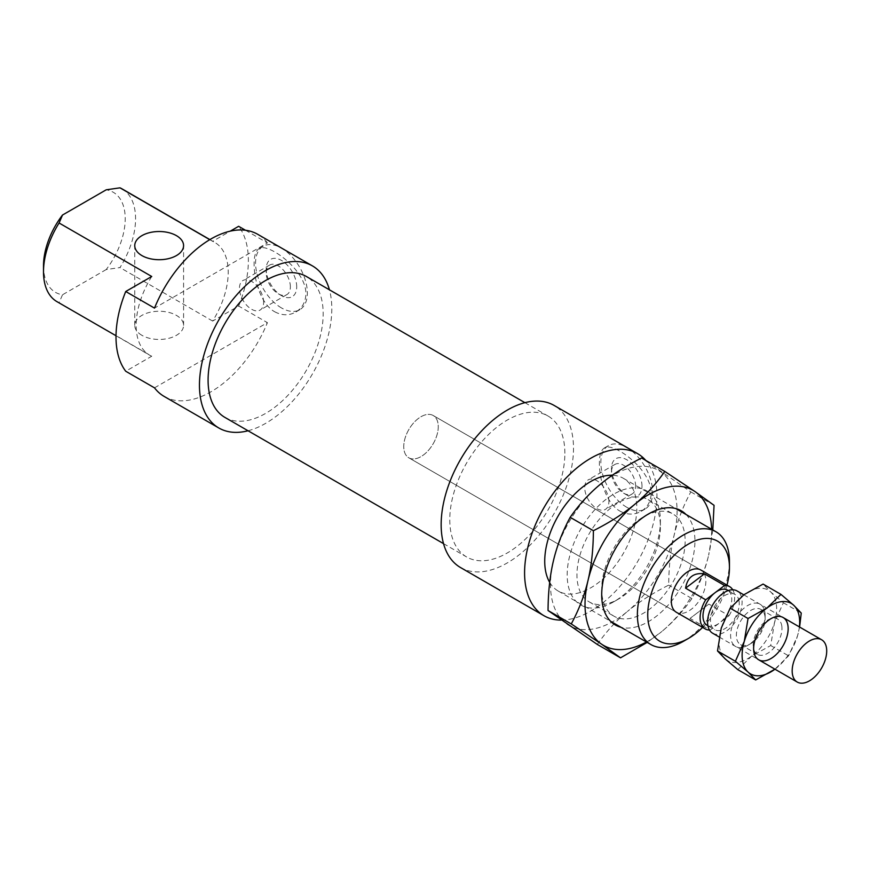 <?xml version="1.0" encoding="UTF-8"?>
<svg xmlns="http://www.w3.org/2000/svg" width="870" height="870" viewBox="0 0 870 870"><rect width="100%" height="100%" fill="white"/><g stroke="black" fill="none" stroke-linecap="round" stroke-linejoin="round"><path stroke-width="0.65" stroke-dasharray="4.35 3.26" d="M122.094 188.899A65.109 37.595 -60 0 1 119.984 267.568L106.205 269.548A57.779 33.364 120 0 0 106.205 189.812M209.768 239.663L212.639 241.327L230.267 231.148M154.501 387.846L267.416 322.661L238.641 306.044L212.639 321.063A65.109 37.595 120 0 0 214.738 242.393A65.109 37.595 120 0 0 212.639 241.327M212.639 321.063L119.984 267.568M245.492 230.256L267.416 242.926L154.501 308.11M43.5 265.883A57.779 33.364 120 0 0 62.509 294.778L59.084 302.727A65.109 37.595 -60 0 1 56.985 301.662M59.084 302.727L151.739 356.221L125.726 371.24M151.739 276.486A65.109 37.595 120 0 0 149.629 355.156A65.109 37.595 120 0 0 151.739 356.221M106.205 269.548L62.509 294.778M141.908 335.32A24.414 14.094 180 0 1 134.752 325.358A24.414 14.094 180 0 1 159.167 311.253A24.414 14.094 180 0 1 183.581 325.358A24.414 14.094 180 0 1 168.508 338.376A24.414 14.094 180 0 1 141.908 335.32M683.418 641.32A65.109 37.595 120 0 0 729.451 561.574M726.994 585.118A57.779 33.364 -60 0 1 702.579 627.411M549.688 582.378A65.109 37.595 120 0 0 558.214 591.045A65.109 37.595 120 0 0 608.391 573.602A65.109 37.595 120 0 0 636.807 508.091A65.109 37.595 120 0 0 623.322 478.282A65.109 37.595 120 0 0 612.284 475.248M676.392 612.295L408.802 457.794L676.392 612.295A24.414 14.094 120 0 0 695.206 605.748A24.414 14.094 120 0 0 705.864 581.182A24.414 14.094 120 0 0 700.807 570.002L433.216 415.512A24.414 14.094 120 0 0 408.802 429.606A24.414 14.094 120 0 0 408.802 457.794A24.414 14.094 120 0 0 427.616 451.258A24.414 14.094 120 0 0 438.273 426.691A24.414 14.094 120 0 0 433.216 415.512A24.414 14.094 120 0 0 408.802 429.606A24.414 14.094 120 0 0 408.802 457.794A24.414 14.094 120 0 0 428.834 449.899A24.414 14.094 120 0 0 438.056 423.712A24.414 14.094 120 0 0 433.216 415.512L700.807 570.002M641.984 486.156A21.565 12.452 -120 0 0 626.737 459.741A21.565 12.452 -120 0 0 611.479 468.549A21.565 12.452 -120 0 0 626.737 494.965A21.565 12.452 -120 0 0 641.984 486.156M635.655 486.156A17.095 9.864 -120 0 0 628.194 468.963A17.095 9.864 -120 0 0 615.025 464.384A17.095 9.864 -120 0 0 611.479 472.203A17.095 9.864 -120 0 0 623.572 493.138A17.095 9.864 -120 0 0 632.12 493.986A17.095 9.864 -120 0 0 635.655 486.156M608.891 501.609A17.095 9.864 -120 0 0 601.431 484.405A17.095 9.864 -120 0 0 588.261 479.827A17.095 9.864 -120 0 0 588.261 499.565A17.095 9.864 -120 0 0 605.357 509.428A17.095 9.864 -120 0 0 608.891 501.609M296.703 286.817A21.565 12.452 -120 0 0 281.456 260.402A21.565 12.452 -120 0 0 266.209 269.2A21.565 12.452 -120 0 0 281.456 295.615A21.565 12.452 -120 0 0 296.703 286.817M290.373 286.817A17.095 9.864 -120 0 0 282.913 269.613A17.095 9.864 -120 0 0 269.743 265.035A17.095 9.864 -120 0 0 266.209 272.854A17.095 9.864 -120 0 0 278.291 293.788A17.095 9.864 -120 0 0 286.839 294.636A17.095 9.864 -120 0 0 290.373 286.817M263.621 302.26A17.095 9.864 -120 0 0 256.161 285.066A17.095 9.864 -120 0 0 242.991 280.488A17.095 9.864 -120 0 0 242.991 300.215A17.095 9.864 -120 0 0 260.076 310.09A17.095 9.864 -120 0 0 263.621 302.26M626.737 507.253A36.627 21.141 60 0 1 602.812 474.987A36.627 21.141 60 0 1 608.424 445.636A36.627 21.141 60 0 1 636.644 455.445A36.627 21.141 60 0 1 652.63 492.3A36.627 21.141 60 0 1 645.051 509.07A36.627 21.141 60 0 1 626.737 507.253M620.016 511.136C627.379 514.996 634.371 515.073 641.027 511.397C647.497 507.504 650.89 501.414 651.195 493.138C651.423 468.702 612.415 441.449 604.4 447.963C601.061 450.04 599.397 455.13 599.397 463.231C599.332 479.098 605.998 503.425 620.016 511.136M281.456 307.915A36.627 21.141 60 0 1 257.531 275.638A36.627 21.141 60 0 1 263.142 246.297A36.627 21.141 60 0 1 291.363 256.106A36.627 21.141 60 0 1 307.349 292.962A36.627 21.141 60 0 1 299.769 309.72A36.627 21.141 60 0 1 281.456 307.915M274.735 311.786C282.097 315.647 289.101 315.734 295.746 312.047C302.216 308.154 305.609 302.075 305.914 293.788C306.142 269.352 267.133 242.11 259.119 248.613C255.78 250.69 254.116 255.78 254.116 263.893C254.051 279.748 260.728 304.076 274.735 311.786M267.416 242.926A93.59 54.038 120 0 0 257.759 234.334M164.169 396.437A93.59 54.038 120 0 0 267.416 322.661M238.641 306.044A93.59 54.038 120 0 0 248.363 260.565A93.59 54.038 120 0 0 238.641 226.309M248.048 430.77A93.59 54.038 120 0 0 331.807 308.741A93.59 54.038 120 0 0 329.425 289.808M224.938 417.426A81.388 46.991 120 0 0 287.655 395.622A81.388 46.991 120 0 0 323.172 313.722A81.388 46.991 120 0 0 306.316 276.464M564.869 453.27A81.388 46.991 120 0 0 548.013 416.012A81.388 46.991 120 0 0 466.635 462.992A81.388 46.991 120 0 0 466.635 556.974A81.388 46.991 120 0 0 529.351 535.17A81.388 46.991 120 0 0 564.869 453.27M460.534 567.544A93.59 54.038 120 0 0 532.647 542.467A93.59 54.038 120 0 0 573.504 448.278A93.59 54.038 120 0 0 554.125 405.442M561.106 620.103A93.59 54.038 120 0 0 656.948 496.455A93.59 54.038 120 0 0 645.79 460.437M708.887 604.095L690.03 618.407L710.181 630.032L729.027 615.732L708.887 604.095L690.03 618.407M729.027 615.732A24.414 14.094 120 0 0 734.421 594.819A24.414 14.094 120 0 0 732.736 589.795M707.201 625.378A20.347 11.745 120 0 0 719.599 622.876A20.347 11.745 120 0 0 731.583 596.972A20.347 11.745 120 0 0 727.548 590.143M709.496 630.043A24.414 14.094 120 0 0 710.181 630.032M739.065 601.29A20.347 11.745 120 0 0 735.019 594.46A20.347 11.745 120 0 0 714.683 606.205A20.347 11.745 120 0 0 714.683 629.695A20.347 11.745 120 0 0 731.376 623.116A20.347 11.745 120 0 0 739.065 601.29M712.65 633.219A24.414 14.094 120 0 0 732.681 625.323A24.414 14.094 120 0 0 741.903 599.136A24.414 14.094 120 0 0 737.064 590.937M597.309 644.442C606.086 631.837 616.101 620.865 627.357 611.523A89.523 51.689 -60 0 1 567.022 624.214A89.523 51.689 -60 0 1 553.461 560.65A89.523 51.689 -60 0 1 600.224 484.394A89.523 51.689 -60 0 1 660.547 471.692A89.523 51.689 -60 0 1 674.119 535.257A89.523 51.689 -60 0 1 627.357 611.523C638.602 602.17 652.38 593.373 668.704 585.129C668.823 566.566 670.629 549.949 674.119 535.257C677.6 520.564 683.168 506.112 690.834 491.909L641.571 458.001M691.922 598.538C683.146 611.142 673.13 622.115 661.874 631.457A89.523 51.689 120 0 0 708.648 555.19C705.157 569.883 699.589 584.336 691.922 598.538L668.704 585.129M646.486 642.006A89.523 51.689 120 0 0 661.874 631.457L647.171 642.408M712.791 529.939L708.648 555.19A89.523 51.689 120 0 0 711.595 529.243M648.226 491.8A65.924 38.062 120 0 0 571.144 550.84A65.924 38.062 120 0 0 613.785 601.779A65.924 38.062 120 0 0 660.395 521.043A65.924 38.062 120 0 0 648.226 491.8M649.498 500.511A59.008 34.06 -60 0 1 660.395 526.698A59.008 34.06 -60 0 1 618.679 598.951A59.008 34.06 -60 0 1 589.207 601.899A59.008 34.06 -60 0 1 589.153 533.778A59.008 34.06 -60 0 1 648.172 499.684A59.008 34.06 -60 0 1 649.498 500.511M686.028 514.485A65.924 38.062 -60 0 1 681.275 586.924A65.924 38.062 -60 0 1 620.93 627.259M612.6 615.329A59.008 34.06 120 0 0 613.926 616.167A59.008 34.06 120 0 0 672.238 583.259A59.008 34.06 120 0 0 674.25 514.801A59.008 34.06 120 0 0 672.891 513.952A59.008 34.06 120 0 0 643.419 516.889A59.008 34.06 120 0 0 601.703 589.153A59.008 34.06 120 0 0 612.6 615.329M690.834 491.909L714.053 505.318M765.002 616.591A20.347 11.745 120 0 0 760.924 609.413A20.347 11.745 120 0 0 740.577 621.158A20.347 11.745 120 0 0 740.577 644.648A20.347 11.745 120 0 0 750.745 643.637A20.347 11.745 120 0 0 765.132 618.722A20.347 11.745 120 0 0 765.002 616.591M764.98 612.839A24.414 14.094 -60 0 1 765.132 615.405A24.414 14.094 -60 0 1 747.874 645.301A24.414 14.094 -60 0 1 730.626 636.209A24.414 14.094 -60 0 1 746.34 606.39A24.414 14.094 -60 0 1 764.98 612.839M781.836 626.302A20.347 11.745 120 0 0 777.747 619.125A20.347 11.745 120 0 0 769.352 619.233A20.347 11.745 120 0 0 753.3 647.03A20.347 11.745 120 0 0 753.322 647.182A20.347 11.745 120 0 0 757.411 654.37A20.347 11.745 120 0 0 773.952 647.954A20.347 11.745 120 0 0 781.836 626.302M737.793 669.628L751.691 656.089L770.722 645.518L774.474 622.648A40.694 23.49 -60 0 1 751.691 656.089A40.694 23.49 -60 0 1 725.08 658.807A40.694 23.49 -60 0 1 721.263 628.086A40.694 23.49 -60 0 1 744.046 594.645A40.694 23.49 -60 0 1 770.657 591.926A40.694 23.49 -60 0 1 774.474 622.648L783.37 602.747L770.657 591.926L763.088 584.074M799.606 627.042L797.496 635.937A40.694 23.49 120 0 0 799.378 626.911M774.963 669.193A40.694 23.49 120 0 0 797.496 635.937L788.601 655.839L774.713 669.378M783.37 602.747L801.248 613.067M770.722 645.518L788.601 655.839M209.898 239.598L214.738 242.393M116.014 335.744L149.629 355.156M558.214 591.045L610.599 621.289M623.322 478.282L675.707 508.526M623.572 493.138L626.737 494.965M611.479 472.203L611.479 468.549M615.025 464.384L588.261 479.827M632.12 493.986L605.357 509.428M278.291 293.788L281.456 295.615M266.209 272.854L266.209 269.2M269.743 265.035L242.991 280.488M286.839 294.636L260.076 310.09M608.424 445.636L604.4 447.963M645.051 509.07L641.027 511.397M263.142 246.297L259.119 248.613M299.769 309.72L295.746 312.047M183.581 325.358L183.581 245.612M134.752 325.358L134.752 245.612M443.526 543.63L466.635 556.974M524.904 402.669L548.013 416.012M707.93 625.802L714.683 629.695M728.277 590.567L735.019 594.46M719.153 636.981L758.683 659.797M743.796 594.83L783.098 617.515M613.785 601.779L618.679 598.951M660.395 521.043L660.395 526.687M601.703 594.797L601.703 589.153M648.313 514.061L643.419 516.889M589.175 601.877L613.926 616.167M648.183 499.684L672.923 513.963M765.132 618.722L765.132 615.405M750.745 643.637L747.874 645.301M777.747 619.125L760.924 609.413M740.577 644.648L757.411 654.37M753.757 650.999L753.3 647.03M773.017 617.646L769.352 619.233"/><path stroke-width="1.3" d="M329.425 289.808A93.59 54.038 120 0 0 312.428 265.894L257.759 234.334A93.59 54.038 120 0 0 154.501 308.11L125.726 291.504L151.739 276.486L59.084 222.992L62.509 215.031L106.205 189.812L119.984 187.833A65.109 37.595 -60 0 1 122.094 188.899L209.898 239.598M119.984 187.833L209.768 239.663M230.267 231.148L238.641 226.309L245.492 230.256M141.908 255.584A24.414 14.094 0 0 0 168.508 258.64A24.414 14.094 0 0 0 183.581 245.612A24.414 14.094 0 0 0 159.167 231.518A24.414 14.094 0 0 0 134.752 245.612A24.414 14.094 0 0 0 141.908 255.584M116.014 335.744L56.985 301.662A65.109 37.595 -60 0 1 43.5 271.864A65.109 37.595 -60 0 1 59.084 222.992M62.509 215.031A57.779 33.364 120 0 0 43.5 265.883L43.5 271.864M125.726 291.504A93.59 54.038 120 0 0 125.726 371.24L154.501 387.846A93.59 54.038 120 0 0 164.169 396.437L218.838 427.996A93.59 54.038 120 0 0 248.048 430.77M729.451 561.574A65.109 37.595 120 0 0 715.966 531.777A65.109 37.595 120 0 0 650.869 569.361A65.109 37.595 120 0 0 650.869 644.539A65.109 37.595 120 0 0 683.418 641.32L688.594 638.33A57.779 33.364 -60 0 1 647.737 614.731A57.779 33.364 -60 0 1 688.594 543.967A57.779 33.364 -60 0 1 729.451 567.555L729.451 561.574M729.451 567.555A57.779 33.364 -60 0 1 726.994 585.118M702.579 627.411A57.779 33.364 -60 0 1 688.594 638.33M612.284 475.248A65.109 37.595 120 0 0 558.507 515.366A65.109 37.595 120 0 0 549.688 582.378M732.736 589.795A24.414 14.094 120 0 0 729.582 586.619L700.807 570.002A24.414 14.094 120 0 0 676.392 584.096A24.414 14.094 120 0 0 676.392 612.295L705.168 628.901A24.414 14.094 120 0 0 709.496 630.043M312.428 265.894A93.59 54.038 120 0 0 218.838 319.932A93.59 54.038 120 0 0 218.838 427.996M524.904 402.669L306.316 276.464A81.388 46.991 120 0 0 224.938 323.455A81.388 46.991 120 0 0 224.938 417.426L443.526 543.63M645.79 460.437A93.59 54.038 120 0 0 637.558 453.618L554.125 405.442A93.59 54.038 120 0 0 460.534 459.469A93.59 54.038 120 0 0 460.534 567.544L543.978 615.721A93.59 54.038 120 0 0 561.106 620.103M637.558 453.618A93.59 54.038 120 0 0 543.967 507.645A93.59 54.038 120 0 0 543.978 615.721M685.571 588.163C687.463 577.201 693.749 572.427 704.428 573.852L724.569 585.488L705.711 599.789L685.571 588.163L704.428 573.852M729.582 586.619A24.414 14.094 120 0 0 724.569 585.488M728.277 590.567L727.548 590.143A20.347 11.745 120 0 0 715.14 592.633A20.347 11.745 120 0 0 703.689 610.512A20.347 11.745 120 0 0 707.201 625.378L707.93 625.802M705.711 599.789A24.414 14.094 120 0 0 705.168 628.901M743.796 594.83L737.064 590.937A24.414 14.094 120 0 0 712.639 605.031A24.414 14.094 120 0 0 712.65 633.219L719.153 636.981M826.5 647.976A24.414 14.094 120 0 0 821.65 639.776A24.414 14.094 120 0 0 797.235 653.87A24.414 14.094 120 0 0 797.235 682.058A24.414 14.094 120 0 0 817.278 674.163A24.414 14.094 120 0 0 826.5 647.976M664.789 471.409L695.076 491.626A89.523 51.689 120 0 0 634.752 504.328A89.523 51.689 120 0 0 587.989 580.584A89.523 51.689 120 0 0 601.551 644.148L571.264 623.931C578.931 609.729 584.499 595.276 587.989 580.584C591.48 565.902 593.286 549.274 593.394 530.711C609.718 522.468 623.507 513.67 634.752 504.328C646.008 494.986 656.024 484.014 664.789 471.409L641.571 458.001C625.247 466.244 611.469 475.042 600.224 484.394C588.968 493.736 578.952 504.709 570.176 517.313C562.509 531.516 556.941 545.958 553.461 560.65C549.96 575.342 548.165 591.959 548.046 610.522L597.309 644.442L620.527 657.84L601.551 644.148A89.523 51.689 120 0 0 646.486 642.006M647.171 642.408L620.527 657.84M711.595 529.243A89.523 51.689 120 0 0 695.076 491.626L714.053 505.318L712.791 529.939M548.046 610.522L571.264 623.931M570.176 517.313L593.394 530.711M620.93 627.259A65.924 38.062 -60 0 1 613.883 624.051A65.924 38.062 -60 0 1 601.703 594.797A65.924 38.062 -60 0 1 648.313 514.072A65.924 38.062 -60 0 1 686.028 514.485M753.779 651.184A24.414 14.094 -60 0 1 753.757 650.999A24.414 14.094 -60 0 1 773.006 617.646A24.414 14.094 -60 0 1 788.144 629.445A24.414 14.094 -60 0 1 771.712 658.09A24.414 14.094 -60 0 1 753.779 651.184M735.389 661.276L744.285 641.375A40.694 23.49 120 0 0 748.102 672.097L735.389 661.276L717.511 650.956L725.08 658.807L737.793 669.628L755.671 679.948L748.102 672.097A40.694 23.49 120 0 0 774.713 669.378A40.694 23.49 120 0 0 774.963 669.193L755.671 679.948M748.037 618.505L767.068 607.934A40.694 23.49 120 0 0 744.285 641.375L748.037 618.505L730.158 608.184L721.263 628.086L717.511 650.956M767.068 607.934L780.966 594.395L793.679 605.215A40.694 23.49 120 0 0 767.068 607.934M799.378 626.911A40.694 23.49 120 0 0 793.679 605.215L801.248 613.067L799.606 627.042M780.966 594.395L763.088 584.074L744.046 594.645L730.158 608.184M610.599 621.289L650.869 644.539M675.707 508.526L715.966 531.777M758.683 659.797L797.235 682.058M783.098 617.515L821.65 639.776"/></g></svg>
